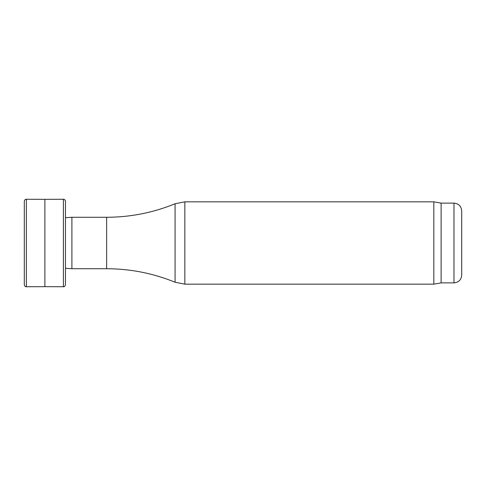 <?xml version="1.0" encoding="UTF-8"?>
<svg xmlns="http://www.w3.org/2000/svg" width="486" height="486" viewBox="0 0 486 486"><rect width="100%" height="100%" fill="white"/><g stroke="black" fill="none" stroke-linecap="round" stroke-linejoin="round"><path stroke-width="0.73" d="M65.464 268.302L71.898 268.728L71.898 217.272L65.464 217.698M453.979 282.882L453.979 203.118C458.669 203.579 461.244 206.149 461.7 210.839L461.7 275.161C461.244 279.851 458.669 282.421 453.979 282.882L441.118 282.882L433.822 284.164L184.844 284.164L175.069 282.238C153.139 273.278 130.327 268.776 106.634 268.728L71.898 268.728M433.822 284.164L433.822 201.836L184.844 201.836L184.844 284.164M441.118 282.882L441.118 203.118L433.822 201.836M26.359 199.26L44.882 199.345L44.882 286.655L26.359 286.74C25.509 287.013 24.822 286.333 24.3 284.711L24.3 201.289C24.665 199.819 25.345 199.145 26.359 199.26L26.359 286.734M106.634 268.728L106.634 217.272L71.898 217.272M175.069 282.238L175.069 203.762L184.844 201.836M44.882 199.345L63.411 199.26L63.411 286.74L44.882 286.655M106.634 217.272C130.327 217.224 153.139 212.722 175.069 203.762M453.979 203.118L441.118 203.118M63.411 286.74C64.261 287.013 64.948 286.333 65.464 284.711L65.464 201.289C65.106 199.819 64.419 199.145 63.411 199.26"/></g></svg>
